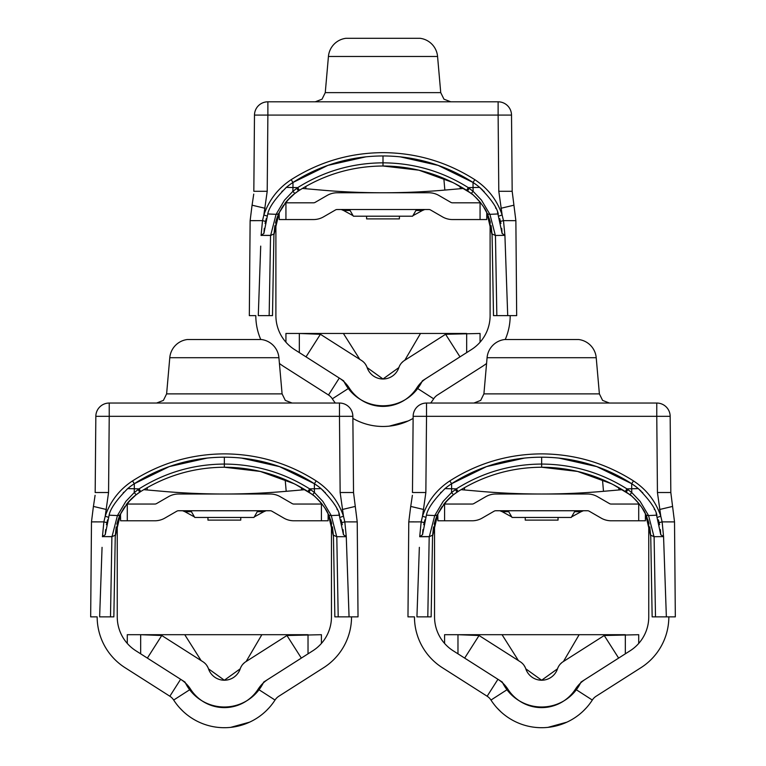 <?xml version="1.0" encoding="UTF-8"?>
<svg xmlns="http://www.w3.org/2000/svg" width="766" height="766" viewBox="0 0 766 766"><rect width="100%" height="100%" fill="white"/><g stroke="black" fill="none" stroke-linecap="round" stroke-linejoin="round"><path stroke-width="1.15" d="M466.676 334.244L466.676 352.599L466.676 333.469L299.324 333.469L299.324 352.599L299.324 334.244M285.938 333.469L285.938 342.201L285.938 333.469L299.324 333.469L320.408 334.282L333.526 342.641M445.592 334.282L404.362 360.547A13.386 13.386 0 0 0 398.866 367.584A16.737 16.737 0 0 1 367.134 367.584A13.386 13.386 0 0 0 361.638 360.547L320.408 334.282L306.017 356.86L343.656 380.846A43.509 43.509 0 0 0 422.344 380.846L459.983 356.86L445.592 334.282L480.062 333.469L480.062 342.201L480.062 333.469M346.653 351L360.259 359.666M383 378.988L398.866 367.584L383 378.988L367.134 367.584L382.981 378.988A16.737 16.737 0 0 1 382.272 378.969L381.794 378.95A16.737 16.737 0 0 1 380.951 378.864M380.673 378.825L379.888 378.691A16.737 16.737 0 0 1 373.894 376.288M420.505 333.469L404.783 360.279M403.27 361.322L401.403 363.113M400.628 364.109L400.053 364.999M399.938 365.181L399.354 366.33M394.557 374.354L393.37 375.388M392.058 376.326L391.541 376.642M391.206 376.843L390.689 377.121M386.763 378.557L386.255 378.672M384.695 378.902L384.072 378.95M383.737 378.969L383.086 378.988M366.636 366.32L365.344 364.07M364.559 363.065L363.85 362.318M363.687 362.155L362.72 361.313M625.324 635.483L625.324 653.829L625.324 634.698L457.972 634.698L457.972 653.829L457.972 635.483M444.586 634.698L444.586 643.44L444.586 634.698L457.972 634.698L479.056 635.512L492.174 643.871M604.24 635.512L563.01 661.776A13.386 13.386 0 0 0 557.514 668.814A16.737 16.737 0 0 1 525.782 668.814A13.386 13.386 0 0 0 520.286 661.776L479.056 635.512L464.665 658.099L502.314 682.075A43.509 43.509 0 0 0 580.992 682.075L618.631 658.099L604.24 635.512L638.71 634.698L638.71 643.44L638.71 634.698M505.301 652.239L518.908 660.905M541.629 680.218L525.782 668.814L541.648 680.218L557.514 668.814L541.648 680.218A16.737 16.737 0 0 1 540.92 680.208L540.451 680.179A16.737 16.737 0 0 1 539.599 680.093M539.321 680.055L538.536 679.93A16.737 16.737 0 0 1 532.542 677.527M579.153 634.698L563.431 661.508M561.918 662.552L560.051 664.342M559.276 665.348L558.701 666.228M558.586 666.41L558.002 667.569M553.205 675.593L552.018 676.617M550.716 677.556L550.189 677.881M549.854 678.073L549.337 678.35M545.411 679.787L544.904 679.902M543.343 680.131L542.721 680.189M542.385 680.208L541.734 680.218M525.284 667.55L523.992 665.3M523.207 664.294L522.498 663.548M522.335 663.385L521.368 662.542M308.028 635.483L308.028 653.829L308.028 634.698L140.676 634.698L140.676 653.829L140.676 635.483M127.29 634.698L127.29 643.44L127.29 634.698L140.676 634.698L161.76 635.512L174.878 643.871M286.944 635.512L245.714 661.776A13.386 13.386 0 0 0 240.218 668.814A16.737 16.737 0 0 1 208.486 668.814A13.386 13.386 0 0 0 202.99 661.776L161.76 635.512L147.369 658.099L185.008 682.075A43.509 43.509 0 0 0 263.686 682.075L301.335 658.099L286.944 635.512L321.414 634.698L321.414 643.44L321.414 634.698M188.005 652.239L201.611 660.905M224.352 680.218L240.218 668.814L224.352 680.218L208.486 668.814L224.333 680.218A16.737 16.737 0 0 1 223.624 680.208L223.145 680.179A16.737 16.737 0 0 1 222.303 680.093M222.025 680.055L221.23 679.93A16.737 16.737 0 0 1 215.246 677.527M261.857 634.698L246.135 661.508M244.622 662.552L242.755 664.342M241.979 665.348L241.405 666.228M241.29 666.41L240.706 667.569M235.909 675.593L234.722 676.617M233.41 677.556L232.893 677.881M232.558 678.073L232.041 678.35M228.115 679.787L227.607 679.902M226.047 680.131L225.424 680.189M225.089 680.208L224.438 680.218M207.988 667.55L206.696 665.3M205.91 664.294L205.202 663.548M205.029 663.385L204.062 662.542M399.402 216.204L399.402 218.885L366.598 218.885L366.598 216.204M405.453 399.526L404.86 399.909M403.998 400.465L403.117 400.982M387.539 406.133L386.428 406.239M385.308 406.325L384.81 406.344M384.159 406.373L381.832 406.373M381.2 406.344L380.683 406.315M379.563 406.239L378.452 406.124M370.773 404.477L370.227 404.304M364.654 401.949L363.754 401.48M362.864 400.972L361.992 400.455M361.121 399.9L360.547 399.526M412.261 418.887L413.123 418.399A60.246 60.246 0 0 1 352.877 418.399L353.672 418.849M354.984 419.557L355.836 419.998M376.001 426.059L376.623 426.126M378.394 426.289L380.204 426.403M382.033 426.461L383.881 426.461M385.71 426.403L387.519 426.298M389.3 426.135L408.249 420.927M409.619 420.266L410.959 419.586M283.688 366.454A60.246 60.246 0 0 1 279.427 363.467A60.246 60.246 0 0 0 283.688 366.454L328.499 394.997A12.629 12.629 0 0 1 332.329 398.818A60.246 60.246 0 0 0 335.317 403.04M430.684 403.04A60.246 60.246 0 0 0 433.671 398.818A12.629 12.629 0 0 1 437.501 394.997L482.312 366.454A60.246 60.246 0 0 0 486.573 363.467M286.829 201.008L285.345 202.818L313.476 202.818A3.351 3.351 0 0 0 315.152 202.368L327.101 195.464A20.079 20.079 0 0 1 337.145 192.773L428.855 192.773A20.079 20.079 0 0 1 438.899 195.464L450.848 202.368A3.351 3.351 0 0 0 452.524 202.818L480.062 202.818L480.062 219.555L486.755 219.555L486.755 212.584L490.106 221.412L490.106 315.64A40.167 40.167 0 0 1 471.521 349.516L426.71 378.059A32.708 32.708 0 0 0 416.781 387.95A40.167 40.167 0 0 1 349.219 387.95A32.708 32.708 0 0 0 339.29 378.059L294.479 349.516A40.167 40.167 0 0 1 275.894 315.64L275.894 221.412M255.815 315.64A60.246 60.246 0 0 0 260.756 339.53A60.246 60.246 0 0 1 255.815 315.64M505.244 339.53A60.246 60.246 0 0 0 510.185 315.64M302.388 188.436L321.155 190.073A709.565 709.565 0 0 0 444.845 190.073L463.612 188.436M480.062 219.555L452.524 219.555A20.079 20.079 0 0 1 442.48 216.864L430.53 209.961A3.351 3.351 0 0 0 428.855 209.511L337.145 209.511A3.351 3.351 0 0 0 335.47 209.961L323.52 216.864A20.079 20.079 0 0 1 313.476 219.555L279.245 219.555L279.15 212.785M349.526 209.511L353.394 216.204L412.606 216.204L416.474 209.511M480.062 202.818L480.655 202.818L479.286 201.152M558.05 517.443L558.05 520.114L525.246 520.114L525.246 517.443M564.102 700.756L563.508 701.149M562.646 701.694L561.765 702.211M546.187 707.363L545.076 707.468M543.956 707.554L543.458 707.573M542.807 707.602L540.48 707.602M539.848 707.573L539.331 707.554M538.211 707.468L537.1 707.363M529.421 705.716L528.875 705.534M523.302 703.178L522.402 702.709M521.512 702.211L520.641 701.685M519.769 701.139L519.195 700.756M497.057 707.966L501.194 712.102M501.337 712.227L502.592 713.328M503.406 714.008L504.296 714.716M505.254 715.463L506.278 716.22M506.355 716.277L507.379 717.005M508.576 717.809L509.792 718.585M511.037 719.341L512.32 720.078M513.632 720.787L514.484 721.227M534.649 727.288L535.271 727.365M537.043 727.528L538.852 727.633M540.681 727.69L542.529 727.69M544.358 727.643L546.168 727.528M547.949 727.374L566.897 722.156M568.267 721.495L569.607 720.816M570.909 720.117L572.192 719.389M573.437 718.632L574.653 717.857M576.98 716.248L578.024 715.482M578.991 714.735L579.872 714.017M580.695 713.328L581.959 712.227M582.103 712.102L582.706 711.547M582.744 711.509L583.252 711.02M583.28 711.001L586.239 707.966M442.336 667.684A60.246 60.246 0 0 1 414.463 616.869A60.246 60.246 0 0 0 442.336 667.684L487.147 696.227A12.629 12.629 0 0 1 490.977 700.047A60.246 60.246 0 0 0 592.319 700.047A12.629 12.629 0 0 1 596.149 696.227L640.96 667.684A60.246 60.246 0 0 0 668.833 616.869M445.477 502.237L443.993 504.047L472.124 504.047A3.351 3.351 0 0 0 473.8 503.607L485.749 496.703A20.079 20.079 0 0 1 495.793 494.013L587.503 494.013A20.079 20.079 0 0 1 597.547 496.703L609.497 503.607A3.351 3.351 0 0 0 611.172 504.047L638.71 504.047L638.71 520.784L645.403 520.784L645.403 513.814L648.754 522.642L648.754 616.869A40.167 40.167 0 0 1 630.169 650.746L585.368 679.289A32.708 32.708 0 0 0 575.429 689.18A40.167 40.167 0 0 1 507.868 689.18A32.708 32.708 0 0 0 497.938 679.289L453.127 650.746A40.167 40.167 0 0 1 434.542 616.869L434.542 522.642M461.036 489.666L479.803 491.312A709.565 709.565 0 0 0 603.493 491.312L622.26 489.666M638.71 520.784L611.172 520.784A20.079 20.079 0 0 1 601.128 518.094L589.178 511.19A3.351 3.351 0 0 0 587.503 510.74L495.793 510.74A3.351 3.351 0 0 0 494.118 511.19L482.168 518.094A20.079 20.079 0 0 1 472.124 520.784L437.893 520.784L437.798 514.015M508.174 510.74L512.042 517.443L571.254 517.443L575.122 510.74M638.71 504.047L639.304 504.047L637.934 502.381M240.754 517.443L240.754 520.114L207.95 520.114L207.95 517.443M246.805 700.756L246.212 701.149M245.35 701.694L244.469 702.211M228.89 707.363L227.78 707.468M226.659 707.554L226.161 707.573M225.51 707.602L223.184 707.602M222.552 707.573L222.035 707.554M220.914 707.468L219.804 707.363M212.125 705.716L211.579 705.534M206.006 703.178L205.106 702.709M204.216 702.211L203.335 701.685M202.473 701.139L201.898 700.756M179.761 707.966L183.266 711.518M183.294 711.537L183.897 712.102M184.041 712.227L185.295 713.328M186.109 714.008L186.99 714.716M187.957 715.463L188.982 716.22M189.049 716.277L190.083 717.005M191.28 717.809L192.496 718.585M193.741 719.341L195.024 720.078M196.335 720.787L197.188 721.227M217.352 727.288L217.975 727.365M219.746 727.528L221.556 727.633M223.385 727.69L225.233 727.69M227.062 727.643L228.871 727.528M230.652 727.374L249.601 722.156M250.97 721.495L252.311 720.816M253.613 720.117L254.886 719.389M256.141 718.632L257.357 717.857M259.684 716.248L260.727 715.482M261.694 714.735L262.575 714.017M263.399 713.328L264.663 712.227M264.797 712.102L265.409 711.547M265.448 711.509L265.955 711.02M266.453 710.551L268.943 707.966M125.04 667.684A60.246 60.246 0 0 1 97.167 616.869A60.246 60.246 0 0 0 125.04 667.684L169.851 696.227A12.629 12.629 0 0 1 173.681 700.047A60.246 60.246 0 0 0 275.023 700.047A12.629 12.629 0 0 1 278.853 696.227L323.664 667.684A60.246 60.246 0 0 0 351.537 616.869M128.181 502.237L126.696 504.047L154.828 504.047A3.351 3.351 0 0 0 156.503 503.607L168.453 496.703A20.079 20.079 0 0 1 178.497 494.013L270.207 494.013A20.079 20.079 0 0 1 280.251 496.703L292.2 503.607A3.351 3.351 0 0 0 293.876 504.047L321.414 504.047L321.414 520.784L328.107 520.784L328.107 513.814L331.458 522.642L331.458 616.869A40.167 40.167 0 0 1 312.873 650.746L268.062 679.289A32.708 32.708 0 0 0 258.132 689.18A40.167 40.167 0 0 1 190.571 689.18A32.708 32.708 0 0 0 180.632 679.289L135.831 650.746A40.167 40.167 0 0 1 117.246 616.869L117.246 522.642M143.74 489.666L162.507 491.312A709.565 709.565 0 0 0 286.197 491.312L304.964 489.666M321.414 520.784L293.876 520.784A20.079 20.079 0 0 1 283.832 518.094L271.882 511.19A3.351 3.351 0 0 0 270.207 510.74L178.497 510.74A3.351 3.351 0 0 0 176.822 511.19L164.872 518.094A20.079 20.079 0 0 1 154.828 520.784L120.597 520.784L120.501 514.015M190.878 510.74L194.746 517.443L253.958 517.443L257.826 510.74M321.414 504.047L322.007 504.047L320.638 502.381M279.102 212.881A3.351 2.815 -154.5 0 1 276.086 214.336L284.521 200.146L292.871 191.356L294.805 193.453L299.391 190.284L294.805 193.453L286.513 201.381L279.102 212.881L273.902 234.971L274.86 225.798M286.111 201.87L286.618 201.257M287.518 200.223L288.236 199.447M288.926 198.72L289.605 198.011M292.564 195.282L293.704 194.334M275.521 222.829L277.359 216.95M255.643 315.64L249.323 315.64L255.643 315.64M272.495 315.64L273.922 233.946L272.495 315.64L258.286 315.64L260.708 246.116M273.922 233.946L270.647 235.459L276.086 214.336L267.765 213.944C268.933 207.567 275.128 198.72 286.35 187.383L297.706 187.632C323.769 171.278 352.207 163.005 383 162.832C413.803 163.014 442.241 171.278 468.294 187.632L479.65 187.383C490.872 198.72 497.067 207.567 498.235 213.944L489.914 214.336A3.351 2.815 154.5 0 1 486.898 212.881C484.801 205.939 470.487 191.739 471.195 193.453L466.609 190.284C441.044 174.265 413.171 166.174 383 166.002C352.829 166.174 324.966 174.265 299.391 190.284L297.706 187.632L292.871 191.356A33.474 1.168 -88.8 0 0 292.966 187.546L292.976 182.471A63.597 63.597 0 0 0 286.35 187.383M269.153 315.64L270.551 235.382L261.062 235.382L270.647 235.459M260.459 253.249L258.286 315.64M261.082 235.497L262.518 220.646L263.858 214.997C268.923 200.108 278.029 188.34 291.157 179.694C319.173 161.856 349.784 152.836 383 152.645C416.216 152.836 446.827 161.856 474.843 179.694C487.971 188.34 497.077 200.108 502.142 214.997L498.79 191.289L498.12 115.082L511.516 115.082L512.176 191.289L515.872 220.665L516.677 315.64L493.505 315.64L492.078 233.946L493.505 315.64M249.323 315.64L250.128 220.665L249.323 315.64M511.516 115.082A13.386 13.386 0 0 0 498.12 101.811L267.88 101.811A13.386 13.386 0 0 0 254.484 115.082L267.88 115.082L267.88 101.811M365.832 156.848L327.886 165.37L292.976 182.471A166.098 166.098 0 0 1 383 155.958L384.34 155.967M482.561 190.006L479.65 187.383A63.597 63.597 0 0 0 473.024 182.471L438.152 165.389L400.273 156.858M476.682 185.018L473.024 182.471A166.098 166.098 0 0 0 383 155.958L383 166.002L418.906 170.186L452.888 182.528M267.765 213.944L263.897 233.477L261.062 235.382M266.252 218.607L265.074 223.481M264.289 228.402L263.897 233.477M265.524 221.384L262.518 220.646L250.128 220.665L252.043 205.326M252.1 205.058L253.738 194.095M498.12 101.811L498.12 115.082L267.88 115.082L267.21 191.289L253.824 191.289L254.484 115.082M289.366 184.979L285.804 187.842M282.472 190.954L281.878 191.548M277.378 216.931L279.015 213.053M279.753 211.569L283.544 205.25M284.856 203.45L287.068 200.74M289.73 197.896L292.421 195.407M299.382 190.294L298.424 190.906C324.229 174.485 352.417 166.184 383 166.002M454.353 183.266L470.563 192.984M500.926 208.285L513.929 205.192L515.872 220.665L516.677 315.64L507.714 315.64L507.121 298.462M469.28 188.34L467.576 190.906L466.609 190.284L468.294 187.632L473.129 191.356L481.479 200.146L489.914 214.336L495.353 235.459L492.078 233.946M491.111 225.664L492.098 234.98L486.898 212.881L483.643 207.021M471.665 193.827L472.584 194.564M473.532 195.359L476.337 197.963M477.113 198.748L477.783 199.466M478.606 200.366L481.038 203.316M482.13 204.79L482.877 205.853M486.975 213.034L490.345 222.312M495.353 235.459L504.938 235.382L502.103 233.477L497.507 212.058M505.215 244.115L504.918 235.468M498.963 216.012L502.142 214.997L503.482 220.646L504.918 235.373L507.714 315.64M502.103 233.477L501.711 228.402M500.926 223.471L499.748 218.597M495.908 208.438L495.573 207.758M484.122 191.548L483.528 190.954M489.014 217.984L490.02 221.115M468.936 191.816L469.414 192.142M470.104 192.639L470.63 193.032M473.484 195.32L474.661 196.364M475.303 196.958L476.222 197.848M476.452 198.078L478.884 200.682M488.526 216.663L487.176 213.465M475.791 197.427L474.317 196.048M469.472 192.189L467.662 190.964M325.263 92.638L328.432 56.473L437.568 56.473L440.737 92.638L325.263 92.638L322.046 99.168L315.266 101.811M328.432 56.473A20.079 20.079 0 0 1 345.945 38.3L420.055 38.3A20.079 20.079 0 0 1 437.568 56.473M293.416 194.564L297.926 191.232M297.39 191.596L296.768 192.017M292.296 195.512L289.749 197.877M277.416 216.826L276.248 220.206M437.75 514.11A3.351 2.815 -154.5 0 1 434.734 515.566L443.169 501.376L451.519 492.595L453.453 494.692L458.039 491.523L453.453 494.692L445.161 502.611L437.75 514.11L432.551 536.2L433.508 527.027M444.759 503.099L445.266 502.496M446.166 501.452L446.884 500.677M447.574 499.949L448.263 499.25M451.212 496.512L452.352 495.564M434.169 524.059L436.007 518.189M414.301 616.869L407.972 616.869L414.301 616.869M431.143 616.869L432.57 535.175L431.143 616.869L416.934 616.869L419.356 547.345M432.57 535.175L429.295 536.688L434.734 515.566L426.413 515.173C427.581 508.806 433.776 499.949 444.998 488.612L456.354 488.871C482.417 472.507 510.855 464.244 541.648 464.062C572.451 464.244 600.889 472.507 626.942 488.871L638.298 488.612C649.52 499.949 655.715 508.806 656.883 515.173L648.563 515.566A3.351 2.815 154.5 0 1 645.547 514.11C643.459 507.169 629.135 492.969 629.843 494.692L625.257 491.523C599.692 475.504 571.819 467.404 541.648 467.231C511.477 467.404 483.614 475.504 458.039 491.523L456.354 488.871L451.519 492.595A33.474 1.168 -88.8 0 0 451.614 488.775L451.624 483.71A63.597 63.597 0 0 0 444.998 488.612M419.73 536.736L429.295 536.688M419.107 554.479L416.934 616.869M427.801 616.869L429.199 536.612L419.711 536.612L421.166 521.885L422.506 516.227C427.572 501.347 436.677 489.57 449.805 480.924C477.821 463.085 508.433 454.066 541.648 453.874C574.864 454.066 605.475 463.085 633.492 480.924C646.619 489.57 655.725 501.347 660.79 516.227L657.439 492.519L656.768 416.311L670.164 416.311L670.825 492.519L674.52 521.895L675.325 616.869L652.153 616.869L650.727 535.175L652.153 616.869M407.972 616.869L408.776 521.895L407.972 616.869M670.164 416.311A13.386 13.386 0 0 0 656.768 403.04L426.528 403.04A13.386 13.386 0 0 0 413.142 416.311L426.528 416.311L426.528 403.04M524.48 458.078L486.544 466.599L451.624 483.71A166.098 166.098 0 0 1 541.648 457.197L542.989 457.197M641.209 491.236L638.298 488.612A63.597 63.597 0 0 0 631.682 483.71L596.8 466.618L558.921 458.097M635.33 486.247L631.682 483.71A166.098 166.098 0 0 0 541.648 457.197L541.648 467.231L577.554 471.425L611.536 483.758M419.73 536.612L422.545 534.716L426.413 515.173M424.9 519.836L423.722 524.71M422.937 529.632L422.545 534.716M424.182 522.613L421.166 521.885L408.776 521.895L410.691 506.556M410.758 506.288L412.386 495.324M656.768 403.04L656.768 416.311L426.528 416.311L425.858 492.519L412.472 492.519L413.142 416.311M448.014 486.209L444.452 489.081M441.12 492.184L440.527 492.787M436.026 518.161L437.664 514.292M438.401 512.799L442.193 506.489M443.504 504.679L445.716 501.969M448.378 499.126L451.069 496.636M458.03 491.523L457.072 492.136C482.877 475.715 511.066 467.413 541.648 467.231M613.001 484.495L629.212 494.214M659.574 509.514L672.577 506.422L674.52 521.895L675.325 616.869L666.363 616.869L665.769 599.692M627.928 489.57L626.224 492.136L625.257 491.523L626.942 488.871L631.778 492.595L640.127 501.376L648.563 515.566L654.001 536.688L650.727 535.175M649.76 526.893L650.746 536.21L645.547 514.11L642.291 508.251M630.313 495.056L631.232 495.793M632.18 496.588L634.976 499.183M635.761 499.978L636.431 500.696M637.255 501.596L639.696 504.545M640.788 506.02L641.525 507.092M645.623 514.273L648.993 523.542M654.001 536.688L663.586 536.612L660.752 534.716L656.156 513.287M663.863 545.344L663.567 536.698M657.611 517.251L660.79 516.227L662.13 521.885L663.567 536.612L666.363 616.869M660.752 534.716L660.359 529.641M659.574 524.7L658.396 519.827M654.557 509.668L654.231 508.988M642.77 492.787L642.176 492.184M647.663 519.214L648.668 522.345M627.584 493.045L628.063 493.381M628.752 493.878L629.298 494.271M629.843 494.692L631.778 492.595A33.474 1.168 88.8 0 1 631.682 488.775L631.682 483.71L633.492 480.924M632.132 496.55L633.31 497.594M633.951 498.187L634.87 499.078M635.1 499.308L637.532 501.912M647.174 517.893L645.824 514.695M634.44 498.666L632.965 497.287M628.12 493.419L626.31 492.193M483.911 393.877L487.08 357.712L596.216 357.712L599.385 393.877L483.911 393.877L480.694 400.398L473.915 403.04M487.08 357.712A20.079 20.079 0 0 1 504.603 339.53L578.703 339.53A20.079 20.079 0 0 1 596.216 357.712M452.064 495.803L456.574 492.461M456.038 492.825L455.416 493.256M451.433 496.32L448.397 499.116M436.065 518.055L434.897 521.435M120.454 514.11A3.351 2.815 -154.5 0 1 117.437 515.566L125.873 501.376L134.222 492.595L136.156 494.692L140.743 491.523L136.156 494.692L127.865 502.611L120.454 514.11L115.254 536.2L116.212 527.027M127.462 503.099L127.97 502.496M128.87 501.452L129.578 500.677M130.268 499.949L130.957 499.25M133.916 496.512L135.055 495.564M116.872 524.059L118.711 518.189M96.995 616.869L90.675 616.869L96.995 616.869M113.847 616.869L115.273 535.175L113.847 616.869L99.637 616.869L102.06 547.345M115.273 535.175L111.999 536.688L117.437 515.566L109.117 515.173C110.285 508.806 116.48 499.949 127.702 488.612L139.058 488.871C165.121 472.507 193.559 464.244 224.352 464.062C255.155 464.244 283.592 472.507 309.646 488.871L321.002 488.612C332.224 499.949 338.419 508.806 339.587 515.173L331.266 515.566A3.351 2.815 154.5 0 1 328.25 514.11C326.153 507.169 311.839 492.969 312.547 494.692L307.961 491.523C282.395 475.504 254.523 467.404 224.352 467.231C194.181 467.404 166.318 475.504 140.743 491.523L139.058 488.871L134.222 492.595A33.474 1.168 -88.8 0 0 134.318 488.775L134.318 483.71A63.597 63.597 0 0 0 127.702 488.612M110.496 616.869L111.903 536.612L102.414 536.612L111.999 536.688M101.811 554.479L99.637 616.869M102.433 536.736L103.87 521.885L105.21 516.227C110.275 501.347 119.381 489.57 132.508 480.924C160.525 463.085 191.136 454.066 224.352 453.874C257.567 454.066 288.179 463.085 316.195 480.924C329.323 489.57 338.428 501.347 343.494 516.227L340.142 492.519L339.472 416.311L352.858 416.311L353.528 492.519L357.224 521.895L358.028 616.869L334.857 616.869L333.43 535.175L334.857 616.869M90.675 616.869L91.48 521.895L90.675 616.869M352.858 416.311A13.386 13.386 0 0 0 339.472 403.04L109.232 403.04A13.386 13.386 0 0 0 95.836 416.311L109.232 416.311L109.232 403.04M207.184 458.078L169.238 466.599L134.318 483.71A166.098 166.098 0 0 1 224.352 457.197L225.692 457.197M323.913 491.236L321.002 488.612A63.597 63.597 0 0 0 314.376 483.71L279.504 466.618L241.616 458.097M318.034 486.247L314.376 483.71A166.098 166.098 0 0 0 224.352 457.197L224.352 467.231L260.258 471.425L294.24 483.758M109.117 515.173L105.248 534.716L102.414 536.612M107.604 519.836L106.426 524.71M105.641 529.632L105.248 534.716M106.876 522.613L103.87 521.885L91.48 521.895L93.395 506.556M93.452 506.288L95.089 495.324M339.472 403.04L339.472 416.311L109.232 416.311L108.561 492.519L95.176 492.519L95.836 416.311M130.718 486.209L127.156 489.081M123.824 492.184L123.23 492.787M118.72 518.161L120.367 514.292M121.105 512.799L124.896 506.489M126.208 504.679L128.42 501.969M131.082 499.126L133.772 496.636M140.733 491.523L139.776 492.136C165.58 475.715 193.769 467.413 224.352 467.231M295.705 484.495L311.915 494.214M342.278 509.514L355.28 506.422L357.224 521.895L358.028 616.869L349.066 616.869L348.473 599.692M310.632 489.57L308.928 492.136L307.961 491.523L309.646 488.871L314.481 492.595L322.831 501.376L331.266 515.566L336.705 536.688L333.43 535.175M332.463 526.893L333.449 536.21L328.25 514.11L324.995 508.251M313.016 495.056L313.936 495.793M314.883 496.588L317.67 499.183M318.465 499.978L319.135 500.696M319.958 501.596L322.39 504.545M323.482 506.02L324.229 507.092M328.327 514.273L331.697 523.542M340.315 517.251L343.494 516.227L344.834 521.885L346.27 536.612L343.455 534.716L338.859 513.287M336.705 536.688L346.27 536.698L349.066 616.869M346.567 545.344L346.27 536.698M343.455 534.716L343.063 529.641M342.278 524.7L341.1 519.827M337.26 509.668L336.925 508.988M325.473 492.787L324.88 492.184M330.366 519.214L331.372 522.345M310.287 493.045L310.766 493.381M311.456 493.878L311.982 494.262M314.836 496.55L316.013 497.594M316.655 498.187L317.574 499.078M317.651 499.154L321.107 502.936M317.804 499.308L320.236 501.912M329.878 517.893L328.528 514.695M317.143 498.666L315.669 497.287M310.824 493.419L309.014 492.193M166.615 393.877L169.784 357.712L278.92 357.712L282.089 393.877L166.615 393.877L163.397 400.398L156.609 403.04M169.784 357.712A20.079 20.079 0 0 1 187.297 339.53L261.397 339.53A20.079 20.079 0 0 1 278.92 357.712M139.766 492.145L139.278 492.461M138.742 492.825L138.119 493.256M134.136 496.32L131.101 499.116M118.768 518.055L117.6 521.435M343.398 333.469L359.781 359.359M502.046 634.698L518.429 660.598M184.75 634.698L201.132 660.598M433.671 398.818L416.781 387.95M332.329 398.818L349.219 387.95M339.29 378.059L328.499 394.997M460.05 186.349L460.261 188.733M444.845 190.073L443.82 178.334M305.739 188.733L305.95 186.349M415.919 210.468L422.449 210.468L412.903 215.696M353.097 215.696L343.551 210.468L350.081 210.468M285.938 219.555L285.938 202.818M592.319 700.047L575.429 689.18M490.977 700.047L507.868 689.18M497.938 679.289L487.147 696.227M618.698 487.578L618.909 489.962M603.493 491.312L602.469 479.573M464.387 489.962L464.598 487.578M574.567 511.698L581.097 511.698L571.551 516.926M511.745 516.926L502.199 511.698L508.729 511.698M444.586 520.784L444.586 504.047M275.023 700.047L258.132 689.18M173.681 700.047L190.571 689.18M180.632 679.289L169.851 696.227M301.402 487.578L301.613 489.962M286.197 491.312L285.163 479.573M147.091 489.962L147.302 487.578M257.271 511.698L263.801 511.698L254.255 516.926M194.449 516.926L184.903 511.698L191.433 511.698M127.29 520.784L127.29 504.047M250.128 220.665L255.107 220.618M267.21 191.289L263.858 214.997L267.037 216.012M291.157 179.694L292.976 182.471M471.195 193.453L473.129 191.356A33.474 1.168 88.8 0 1 473.034 187.546L473.024 182.471L474.843 179.694M298.424 190.906L296.72 188.34M265.074 208.285L252.071 205.192M495.449 235.459L496.847 315.64M515.872 220.665L503.482 220.646L500.476 221.384M512.176 191.289L498.79 191.289M408.776 521.895L413.755 521.847M425.858 492.519L422.506 516.227L425.685 517.251M449.805 480.924L451.624 483.71M457.072 492.136L455.368 489.57M423.722 509.514L410.72 506.422M654.097 536.688L655.505 616.869M674.52 521.895L662.13 521.885L659.124 522.613M670.825 492.519L657.439 492.519M91.48 521.895L96.459 521.847M108.561 492.519L105.21 516.227L108.389 517.251M132.508 480.924L134.318 483.71M312.547 494.692L314.481 492.595A33.474 1.168 88.8 0 1 314.386 488.775L314.376 483.71L316.195 480.924M134.768 495.803L139.776 492.136L138.071 489.57M106.426 509.514L93.423 506.422M336.801 536.688L338.199 616.869M357.224 521.895L344.834 521.885L341.818 522.613M353.528 492.519L340.142 492.519M422.382 380.817L421.894 381.765M344.087 381.736L343.628 380.826M581.03 682.046L580.542 683.004M502.735 682.966L502.276 682.056M263.734 682.046L263.245 683.004M185.439 682.966L184.979 682.056M423.167 191.644L423.167 192.773M342.833 191.644L342.833 192.773M422.449 210.468L424.785 209.511M343.551 210.468L341.215 209.511M581.815 492.873L581.815 494.013M501.481 492.873L501.481 494.013M581.097 511.698L583.433 510.74M502.199 511.698L499.863 510.74M264.519 492.873L264.519 494.013M184.185 492.873L184.185 494.013M263.801 511.698L266.137 510.74M184.903 511.698L182.567 510.74M292.784 195.091L292.306 195.502M292.047 195.732L291.118 196.565M290.802 196.862L289.175 198.461M475.475 184.137L476.663 184.999M492.509 202.253L492.998 203.047M497.574 212.23L498.302 214.116M467.605 190.925L472.459 194.459M476.28 197.906L479.755 201.707M466.609 190.284C442.853 175.376 416.972 167.314 388.956 166.117M273.902 234.98L274.879 225.711M275.597 222.513L279.983 211.11M281.85 207.825L289.682 197.944M440.737 92.638L443.954 99.168L450.734 101.811M450.695 496.962L449.766 497.795M449.45 498.092L447.823 499.691M634.124 485.366L635.311 486.228M651.157 503.482L651.646 504.277M656.223 513.459L656.95 515.355M626.253 492.155L631.107 495.688M634.928 499.135L638.404 502.936M625.257 491.523C601.502 476.605 575.62 468.543 547.604 467.346M432.551 536.21L433.527 526.941M434.245 523.743L438.631 512.339M440.498 509.055L448.33 499.173M599.385 393.877L602.603 400.398L609.391 403.04M133.399 496.962L132.47 497.795M132.154 498.092L130.526 499.691M316.827 485.366L318.014 486.228M333.861 503.482L334.349 504.277M338.926 513.459L339.654 515.355M308.957 492.155L313.811 495.688M307.961 491.523C284.205 476.605 258.324 468.543 230.307 467.346M115.254 536.21L116.231 526.941M116.949 523.743L121.334 512.339M123.202 509.055L131.034 499.173M282.089 393.877L285.306 400.398L292.085 403.04"/></g></svg>
